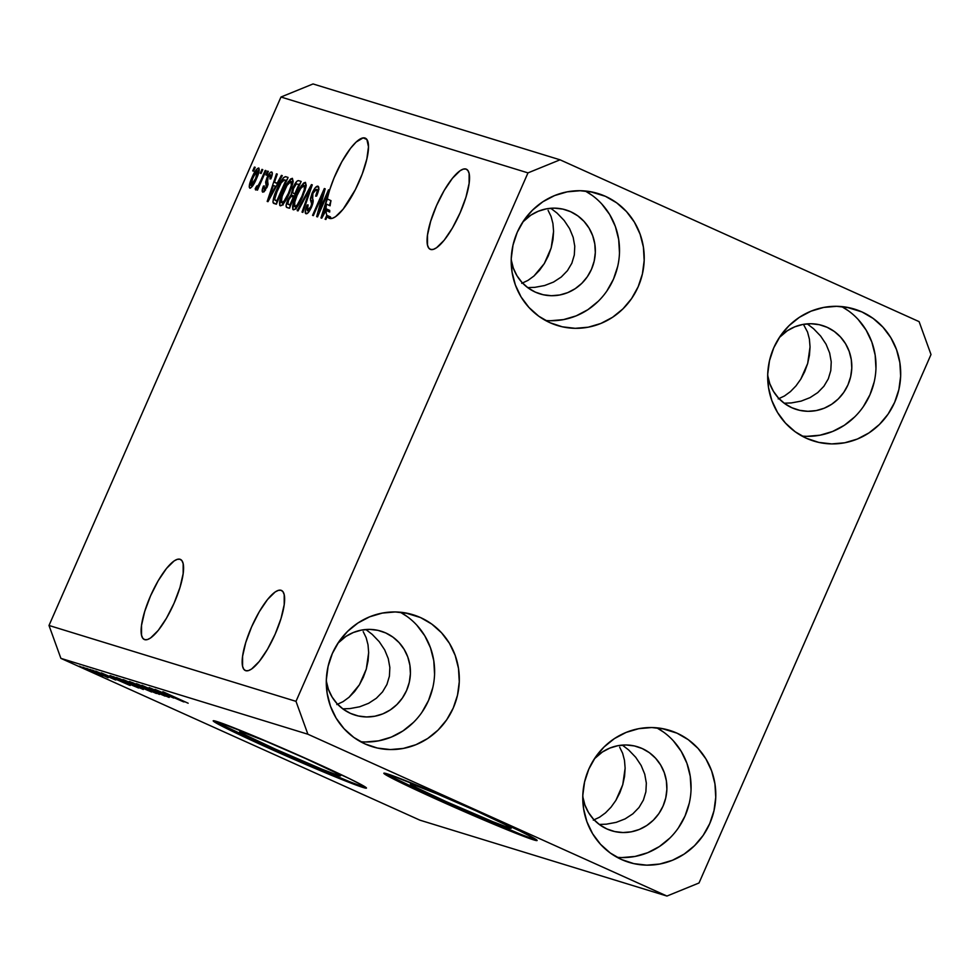 <?xml version="1.0" encoding="UTF-8"?>
<svg xmlns="http://www.w3.org/2000/svg" width="980" height="980" viewBox="0 0 980 980"><rect width="100%" height="100%" fill="white"/><g stroke="black" fill="none" stroke-linecap="round" stroke-linejoin="round"><path stroke-width="1.47" d="M509.024 827.831L509.441 826.887L509.024 827.831L492.695 821.644L446.035 801.567L416.267 787.528L410.608 784.282L412.592 784.367A55.064 1.862 23.7 0 1 468.648 807.532A55.064 1.862 23.7 0 1 511.242 828.235A55.064 1.862 23.7 0 1 509.024 827.831A55.064 1.862 23.7 0 1 452.968 804.666A55.064 1.862 23.7 0 1 410.387 783.963A55.064 1.862 23.7 0 1 412.592 784.367L437.166 793.947L475.582 810.632L505.349 824.67L511.009 827.916L509.024 827.831M338.382 775.413L338.798 774.47L338.382 775.413L322.04 769.227L275.392 749.149L245.625 735.11L239.965 731.864L241.95 731.95A55.064 1.862 23.7 0 1 298.006 755.115A55.064 1.862 23.7 0 1 340.587 775.817A55.064 1.862 23.7 0 1 338.382 775.413A55.064 1.862 23.7 0 1 282.326 752.248A55.064 1.862 23.7 0 1 239.745 731.545A55.064 1.862 23.7 0 1 241.95 731.95L266.511 741.529L304.939 758.226L334.707 772.252L340.366 775.499L338.382 775.413M214.204 720.802A83.692 2.817 -156.3 0 0 283.906 754.012A83.692 2.817 -156.3 0 0 363.445 786.707L363.102 787.479A83.692 2.817 23.7 0 1 277.916 752.273A83.692 2.817 23.7 0 1 213.199 720.814A83.692 2.817 23.7 0 1 216.543 721.427L253.894 735.968L297.553 754.772L349.211 778.537L363.225 785.74L366.079 788.189L325.764 772.926L267.368 747.556L222.129 726.217L213.53 721.292L216.543 721.427A83.692 2.817 23.7 0 1 301.742 756.621A83.692 2.817 23.7 0 1 366.459 788.092A83.692 2.817 23.7 0 1 363.102 787.479L363.445 786.707A83.692 2.817 -156.3 0 0 365.785 787.332M384.858 773.22A83.692 2.817 -156.3 0 0 454.561 806.43A83.692 2.817 -156.3 0 0 534.088 839.125L533.757 839.897A83.692 2.817 23.7 0 1 448.558 804.69A83.692 2.817 23.7 0 1 383.841 773.22A83.692 2.817 23.7 0 1 387.198 773.845L424.536 788.386L468.207 807.189L519.853 830.942L533.88 838.157L536.721 840.607L496.419 825.344L438.023 799.974L392.784 778.635L384.185 773.71L387.198 773.845A83.692 2.817 23.7 0 1 472.385 809.039A83.692 2.817 23.7 0 1 537.114 840.509A83.692 2.817 23.7 0 1 533.757 839.897L534.088 839.125A83.692 2.817 -156.3 0 0 536.428 839.75M791.301 402.939L784.147 403.197L791.301 402.939L801.113 401.114L791.301 402.939M810.031 397.635L801.113 401.114L810.031 397.635L817.736 392.613L810.031 397.635M823.898 386.267L817.736 392.613L823.898 386.267L828.308 378.831L823.898 386.267M830.795 370.575L828.308 378.831L830.795 370.575L831.236 361.841L830.795 370.575M829.644 352.959L831.236 361.841L829.644 352.959L826.079 344.25L829.644 352.959M820.652 336.079L826.079 344.25L820.652 336.079L813.596 328.741L820.652 336.079M807.251 323.865L813.596 328.741L807.251 323.865M606.387 824.18L599.246 824.437L606.387 824.18L616.2 822.355L606.387 824.18M625.13 818.876L616.2 822.355L625.13 818.876L632.823 813.853L625.13 818.876M638.997 807.508L632.823 813.853L638.997 807.508L643.407 800.06L638.997 807.508M645.881 791.816L643.407 800.06L645.881 791.816L646.335 783.081L645.881 791.816M644.742 774.188L646.335 783.081L644.742 774.188L641.165 765.49L644.742 774.188M635.738 757.32L641.165 765.49L635.738 757.32L628.682 749.982L635.738 757.32M622.337 745.094L628.682 749.982L622.337 745.094M281.04 590.279A43.941 12.238 114.3 0 1 281.444 590.438A43.941 12.238 114.3 0 1 274.865 634.82A43.941 12.238 114.3 0 1 245.747 670.7L243.775 669.217L242.575 666.253L242.575 656.355L245.747 642.537L251.603 626.869L259.259 611.753L267.54 599.49L275.184 591.957L278.406 590.352L281.04 590.279L283 591.761L284.212 594.725L284.212 604.611L281.04 618.441L275.184 634.109L267.528 649.226L259.247 661.476L251.591 669.022L248.381 670.626L245.747 670.7A43.941 12.238 114.3 0 1 245.343 670.541A43.941 12.238 114.3 0 1 251.921 626.159A43.941 12.238 114.3 0 1 281.04 590.279L281.824 590.634L281.04 590.279M349.921 708.589L342.767 708.846L349.921 708.589L359.734 706.764L349.921 708.589M368.651 703.285L359.734 706.764L368.651 703.285L376.345 698.262L368.651 703.285M382.519 691.917L376.345 698.262L382.519 691.917L386.929 684.469L382.519 691.917M389.403 676.225L386.929 684.469L389.403 676.225L389.856 667.49L389.403 676.225M388.264 658.609L389.856 667.49L388.264 658.609L384.687 649.899L388.264 658.609M379.272 641.729L384.687 649.899L379.272 641.729L372.216 634.391L379.272 641.729M365.859 629.503L372.216 634.391L365.859 629.503M465.953 169.038A43.941 12.238 114.3 0 1 466.358 169.197A43.941 12.238 114.3 0 1 459.779 213.579A43.941 12.238 114.3 0 1 430.649 249.459L428.689 247.977L427.488 245.012L427.488 235.127L430.661 221.296L436.517 205.629L444.161 190.512L452.454 178.262L460.098 170.716L463.32 169.111L465.953 169.038L467.913 170.52L469.126 173.485L469.114 183.382L465.953 197.213L460.086 212.868L452.442 227.985L444.161 240.247L436.504 247.781L433.295 249.398L430.649 249.459A43.941 12.238 114.3 0 1 430.245 249.312A43.941 12.238 114.3 0 1 436.823 204.918A43.941 12.238 114.3 0 1 465.953 169.038L466.737 169.393L465.953 169.038M534.823 287.348L527.681 287.606L534.823 287.348L544.635 285.523L534.823 287.348M553.565 282.044L544.635 285.523L553.565 282.044L561.258 277.022L553.565 282.044M567.432 270.676L561.258 277.022L567.432 270.676L571.842 263.24L567.432 270.676M574.317 254.984L571.842 263.24L574.317 254.984L574.77 246.25L574.317 254.984M573.178 237.368L574.77 246.25L573.178 237.368L569.601 228.659L573.178 237.368M564.174 220.488L569.601 228.659L564.174 220.488L557.118 213.15L564.174 220.488M550.772 208.275L557.118 213.15L550.772 208.275M180.002 559.249A43.941 12.238 114.3 0 1 180.406 559.396A43.941 12.238 114.3 0 1 173.828 603.778A43.941 12.238 114.3 0 1 144.697 639.658L142.737 638.188L141.537 635.212L141.537 625.326L144.709 611.496L150.565 595.828L158.209 580.724L166.49 568.461L174.146 560.915L177.356 559.311L180.002 559.249L181.962 560.719L183.162 563.696L183.162 573.582L179.989 587.412L174.134 603.08L166.49 618.184L158.209 630.446L150.553 637.992L147.343 639.597L144.697 639.658A43.941 12.238 114.3 0 1 144.293 639.511A43.941 12.238 114.3 0 1 150.871 595.13A43.941 12.238 114.3 0 1 180.002 559.249L180.786 559.592L180.002 559.249M364.915 138.008A43.941 12.238 114.3 0 1 365.32 138.156A43.941 12.238 114.3 0 1 358.741 182.537A43.941 12.238 114.3 0 1 329.611 218.418A43.941 12.238 114.3 0 1 327.283 216.347L325.911 219.459L325.091 219.214L326.818 215.294A43.941 12.238 114.3 0 1 326.046 210.394L321.771 218.185L320.974 217.94L330.064 188.797L334.094 177.821L341.885 161.663L350.571 148.286L356.144 142.051L363.127 137.886L366.875 139.478L368.48 146.792L366.863 158.882L362.269 173.925L355.385 189.606L343.11 209.206L335.466 216.752L332.245 218.356L329.611 218.418A43.941 12.238 114.3 0 1 329.207 218.271A43.941 12.238 114.3 0 1 327.283 216.347L330.946 218.001A43.941 12.238 114.3 0 1 330.481 216.948L326.818 215.294L325.091 219.214L325.911 219.459L327.283 216.347L330.946 218.001A43.941 12.238 114.3 0 1 330.481 216.948L330.174 217.646L330.481 216.948L326.818 215.294A43.941 12.238 114.3 0 1 326.046 210.394L329.709 212.035A43.941 12.238 114.3 0 1 329.709 210.394L328.986 211.717L329.709 210.394L326.046 208.752L325.188 210.308L325.911 210.639L325.188 210.308L322.591 215.269L323.216 215.551L322.591 215.269L326.438 204.134L330.101 205.788A43.941 12.238 114.3 0 1 330.995 200.643L327.332 198.989L320.974 217.94L321.771 218.185L326.046 210.394L329.709 212.035A43.941 12.238 114.3 0 1 329.709 210.394L326.046 208.752A43.941 12.238 114.3 0 1 326.438 204.134L322.591 215.269L326.046 208.752A43.941 12.238 114.3 0 1 326.438 204.134L330.101 205.788A43.941 12.238 114.3 0 1 330.995 200.643L329.378 205.457L330.995 200.643L327.332 198.989A43.941 12.238 114.3 0 1 344.752 156.763A43.941 12.238 114.3 0 1 364.915 138.008L365.699 138.364L364.915 138.008M570.666 211.717A43.941 42.177 -72.9 0 1 592.484 266.817A43.941 42.177 -72.9 0 1 540.115 293.927A43.941 42.177 -72.9 0 1 535.362 292.138L528.196 287.985L521.985 282.448L516.962 275.735L513.336 268.104L511.217 259.798A43.941 42.177 -72.9 0 0 535.362 292.138L543.214 294.747L551.434 295.715L559.715 294.992L567.739 292.628L575.199 288.684L581.802 283.343L587.302 276.776L591.491 269.267L594.186 261.096L595.313 252.558L594.811 244.008L592.704 235.764L589.066 228.132L584.043 221.419L577.832 215.882L570.666 211.717L562.826 209.107L554.607 208.152L546.313 208.863L538.29 211.239L530.829 215.171L522.842 221.958A43.941 42.177 -72.9 0 1 565.913 209.928A43.941 42.177 -72.9 0 1 570.666 211.717M385.752 632.958A43.941 42.177 -72.9 0 1 407.57 688.058A43.941 42.177 -72.9 0 1 355.201 715.167A43.941 42.177 -72.9 0 1 350.46 713.379L343.294 709.226L337.071 703.689L332.061 696.976L328.423 689.344L326.303 681.039A43.941 42.177 -72.9 0 0 350.46 713.379L358.3 715.988L366.52 716.956L374.801 716.233L382.825 713.869L390.285 709.924L396.888 704.571L402.388 698.017L406.577 690.508L409.285 682.337L410.399 673.799L409.897 665.249L407.79 657.004L404.152 649.373L399.13 642.66L392.919 637.123L385.752 632.958L377.913 630.348L369.693 629.393L361.412 630.103L353.388 632.48L345.928 636.412L337.929 643.198A43.941 42.177 -72.9 0 1 381.012 631.169A43.941 42.177 -72.9 0 1 385.752 632.958M642.231 748.548A43.941 42.177 -72.9 0 1 664.036 803.649A43.941 42.177 -72.9 0 1 611.679 830.758A43.941 42.177 -72.9 0 1 606.926 828.97L599.76 824.817L593.549 819.28L588.527 812.567L584.889 804.935L582.782 796.63A43.941 42.177 -72.9 0 0 606.926 828.97L614.766 831.579L622.998 832.547L631.279 831.824L639.303 829.46L646.763 825.515L653.366 820.162L658.866 813.608L663.043 806.099L665.751 797.928L666.878 789.39L666.376 780.84L664.256 772.595L660.63 764.964L655.608 758.251L649.397 752.701L642.231 748.548L634.379 745.939L626.159 744.984L617.878 745.694L609.854 748.071L602.394 752.003L594.395 758.789A43.941 42.177 -72.9 0 1 637.478 746.76A43.941 42.177 -72.9 0 1 642.231 748.548M827.145 327.308A43.941 42.177 -72.9 0 1 848.95 382.408A43.941 42.177 -72.9 0 1 796.593 409.518A43.941 42.177 -72.9 0 1 791.84 407.729L784.674 403.576L778.463 398.039L773.441 391.326L769.802 383.695L767.683 375.389A43.941 42.177 -72.9 0 0 791.84 407.729L799.68 410.338L807.9 411.306L816.181 410.583L824.217 408.219L831.665 404.274L838.28 398.934L843.78 392.368L847.957 384.858L850.664 376.688L851.792 368.149L851.277 359.599L849.17 351.355L845.544 343.723L840.522 337.01L834.311 331.473L827.145 327.308L819.292 324.699L811.073 323.743L802.792 324.454L794.768 326.83L787.308 330.762L779.308 337.549A43.941 42.177 -72.9 0 1 822.392 325.519A43.941 42.177 -72.9 0 1 827.145 327.308M801.959 436.051A69.041 66.273 107.1 0 0 872.837 386.978A69.041 66.273 107.1 0 0 841.722 306.581L848.484 310.868M861.922 311.922A69.041 66.273 -72.9 0 1 896.198 398.505A69.041 66.273 -72.9 0 1 813.914 441.11A69.041 66.273 -72.9 0 1 806.454 438.293L818.778 442.397L831.702 443.916L844.711 442.788L857.329 439.052L869.039 432.866L879.428 424.463L888.064 414.16L894.642 402.351L898.893 389.501L900.657 376.099L899.861 362.661L896.553 349.701L890.832 337.708L882.943 327.161L873.18 318.451L861.922 311.922L849.599 307.818L836.675 306.311L823.666 307.438L811.048 311.162L799.337 317.349L788.949 325.752L780.301 336.054L773.735 347.863L769.484 360.714L767.72 374.115L768.516 387.553L771.823 400.526L777.544 412.507L785.433 423.054L795.184 431.764L806.454 438.293A69.041 66.273 -72.9 0 1 772.179 351.71A69.041 66.273 -72.9 0 1 854.462 309.104A69.041 66.273 -72.9 0 1 861.922 311.922L846.708 307.242L861.922 311.922M617.045 857.292A69.041 66.273 107.1 0 0 687.923 808.218A69.041 66.273 107.1 0 0 656.808 727.822L663.57 732.109M677.009 733.163A69.041 66.273 -72.9 0 1 711.296 819.745A69.041 66.273 -72.9 0 1 629.001 862.351A69.041 66.273 -72.9 0 1 621.541 859.534L633.864 863.637L646.788 865.156L659.797 864.017L672.415 860.293L684.138 854.107L694.514 845.703L703.162 835.401L709.728 823.592L713.979 810.742L715.743 797.34L714.947 783.902L711.639 770.929L705.931 758.949L698.042 748.402L688.279 739.692L677.009 733.163L664.685 729.059L651.774 727.54L638.752 728.679L626.147 732.403L614.423 738.589L604.035 746.993L595.399 757.295L588.821 769.104L584.57 781.954L582.806 795.356L583.602 808.794L586.922 821.767L592.63 833.747L600.52 844.295L610.283 853.004L621.541 859.534A69.041 66.273 -72.9 0 1 587.265 772.951A69.041 66.273 -72.9 0 1 669.548 730.345A69.041 66.273 -72.9 0 1 677.009 733.163L661.794 728.483L677.009 733.163M360.567 741.701A69.041 66.273 107.1 0 0 431.457 692.627A69.041 66.273 107.1 0 0 400.342 612.231L407.104 616.518M420.543 617.572A69.041 66.273 -72.9 0 1 454.818 704.155A69.041 66.273 -72.9 0 1 372.535 746.76A69.041 66.273 -72.9 0 1 365.062 743.942L377.398 748.046L390.31 749.565L403.331 748.426L415.937 744.702L427.66 738.516L438.048 730.112L446.684 719.81L453.262 708.001L457.513 695.151L459.277 681.749L458.481 668.311L455.161 655.338L449.452 643.358L441.564 632.811L431.8 624.101L420.543 617.572L408.219 613.468L395.295 611.949L382.286 613.088L369.668 616.812L357.945 622.998L347.569 631.402L338.921 641.704L332.355 653.513L328.104 666.363L326.34 679.765L327.124 693.203L330.444 706.176L336.152 718.156L344.041 728.704L353.805 737.413L365.062 743.942A69.041 66.273 -72.9 0 1 330.787 657.36A69.041 66.273 -72.9 0 1 413.082 614.754A69.041 66.273 -72.9 0 1 420.543 617.572L405.316 612.892L420.543 617.572M545.48 320.46A69.041 66.273 107.1 0 0 616.359 271.387A69.041 66.273 107.1 0 0 585.244 190.99L592.018 195.277M605.456 196.331A69.041 66.273 -72.9 0 1 639.732 282.914A69.041 66.273 -72.9 0 1 557.449 325.519A69.041 66.273 -72.9 0 1 549.976 322.702L562.312 326.805L575.223 328.325L588.245 327.198L600.85 323.461L612.574 317.275L622.949 308.872L631.598 298.569L638.164 286.76L642.414 273.91L644.179 260.509L643.395 247.07L640.075 234.11L634.366 222.117L626.477 211.57L616.714 202.86L605.456 196.331L593.121 192.227L580.209 190.72L567.187 191.847L554.582 195.571L542.859 201.757L532.483 210.161L523.835 220.463L517.256 232.272L513.005 245.123L511.254 258.524L512.038 271.962L515.358 284.935L521.066 296.916L528.955 307.463L538.718 316.173L549.976 322.702A69.041 66.273 -72.9 0 1 515.701 236.119A69.041 66.273 -72.9 0 1 597.984 193.513A69.041 66.273 -72.9 0 1 605.456 196.331L590.23 191.651L605.456 196.331M527.963 280.403L521.727 283.33L527.963 280.403L533.965 276.017L527.963 280.403M539.478 270.333L533.965 276.017L544.304 263.571L539.478 270.333M548.261 255.988L544.304 263.571L551.189 247.891L548.261 255.988M552.99 239.561L551.189 247.891L553.577 231.341L552.99 239.561M552.928 223.538L553.577 231.341L552.928 223.538L551.079 216.47L552.928 223.538M548.102 210.382L551.079 216.47L548.102 210.382M343.061 701.643L336.814 704.571L343.061 701.643L349.052 697.258L343.061 701.643M354.564 691.574L349.052 697.258L359.391 684.812L354.564 691.574M363.347 677.229L359.391 684.812L366.287 669.12L363.347 677.229M368.076 660.802L366.287 669.12L368.664 652.582L368.076 660.802M368.015 644.779L368.664 652.582L368.015 644.779L366.165 637.698L368.015 644.779M363.188 631.61L366.165 637.698L363.188 631.61M599.527 817.234L593.292 820.162L599.527 817.234L605.518 812.849L599.527 817.234M611.042 807.165L605.518 812.849L611.042 807.165L615.869 800.403L611.042 807.165M619.826 792.82L615.869 800.403L622.753 784.711L619.826 792.82M624.554 776.393L622.753 784.711L625.13 768.173L624.554 776.393M624.493 760.37L625.13 768.173L624.493 760.37L622.643 753.289L624.493 760.37M619.666 747.201L622.643 753.289L619.666 747.201M784.441 395.994L778.206 398.921L784.441 395.994L790.431 391.608L784.441 395.994M795.956 385.924L790.431 391.608L795.956 385.924L800.783 379.162L795.956 385.924M804.739 371.579L800.783 379.162L807.667 363.482L804.739 371.579M809.456 355.152L807.667 363.482L810.043 346.932L809.456 355.152M809.407 339.129L810.043 346.932L809.407 339.129L807.557 332.061L809.407 339.129M803.453 324.343L807.557 332.061L803.441 324.343M931 354.527L699.022 882.98L666.951 896.051L523.246 851.914L666.951 896.051L307.892 734.228L60.895 658.364L419.954 820.187L523.246 851.914L419.954 820.187L60.895 658.364L307.892 734.228L295.997 701.349L527.975 172.884L280.978 97.02L49 625.473L295.997 701.349L49 625.473L60.895 658.364L49 625.473L280.978 97.02L527.975 172.884L560.046 159.814L919.105 321.636L931 354.527L699.022 882.98L666.951 896.051L307.892 734.228L295.997 701.349L527.975 172.884L560.046 159.814L313.049 83.949L560.046 159.814L919.105 321.636L931 354.527M319.125 211.178L328.496 189.838L329.305 190.083L317.545 216.886L316.675 216.617L322.738 194.236L313.355 215.6L312.546 215.355L324.307 188.552L325.188 188.821L319.125 211.178L325.188 188.821L324.307 188.552L312.546 215.355L313.355 215.6L322.738 194.236L316.675 216.617L317.545 216.886L329.305 190.083L328.496 189.838L329.268 190.181L328.496 189.838L319.125 211.178L319.897 211.521L319.125 211.178M316.503 189.311C317.545 189.912 317.263 192.19 315.646 196.159L316.613 196.061C319.002 190.341 319.455 187.058 317.949 186.2C316.381 185.882 314.421 188.234 312.057 193.244L312.828 193.599L312.057 193.244L315.315 187.682L317.949 186.2L318.77 189.275L316.993 195.155L315.646 196.159L317.091 191.443L316.675 189.397L315.131 189.851L313.367 192.423L311.971 196.576L313.159 200.925L312.583 204.293L307.757 213.089L305.601 213.493L305.478 209.72L307.132 205.004L308.1 204.906L306.838 208.887L307.512 210.639L309.337 209.328L311.052 206.057L311.701 203.228L310.403 198.83L312.057 193.244L310.452 200.018L311.677 203.987L310.746 206.792L307.279 210.565L309.178 211.423L307.377 210.602L308.1 204.906L307.132 205.004C305.013 210.124 304.645 213.04 306.03 213.75C307.512 213.995 309.337 211.778 311.53 207.099C313.245 202.86 313.612 200.19 312.644 199.087L312.902 193.415L316.503 189.311L318.598 190.255L316.601 189.348M297.197 210.639L311.444 184.595L312.289 184.853L302.869 212.378L302.024 212.121L310.538 187.866L298.043 210.896L297.197 210.639L298.043 210.896L310.538 187.866L302.024 212.121L302.869 212.378L312.289 184.853L311.444 184.595L312.253 184.963L311.444 184.595L297.197 210.639M305.429 182.354L306.226 185.367L304.988 190.647L297.148 206.915L294.711 209.5L292.775 209.34L293.914 201.194L299.978 187.817L303.653 183.003L305.429 182.354L301.313 185.735L296.291 195.118C292.812 202.897 291.832 207.809 293.351 209.855C296.144 209.095 299.255 204.71 302.661 196.711L305.895 187.266L305.515 182.39M292.358 178.336L293.155 181.361L291.526 187.817L284.09 202.897L281.652 205.494L279.704 205.322L280.844 197.176L286.907 183.799L290.595 178.985L292.358 178.336L288.255 181.729L283.22 191.112C279.741 198.879 278.761 203.791 280.28 205.837C283.085 205.077 286.185 200.692 289.59 192.693L292.836 183.26L292.444 178.372M277.205 183.162L281.407 175.371L282.264 175.628L267.981 201.672L267.185 201.427L276.446 173.84L277.291 174.109L274.461 182.317L277.205 183.162L274.461 182.317L277.291 174.109L276.446 173.84L267.185 201.427L267.981 201.672L282.264 175.628L281.407 175.371L282.203 175.726L281.407 175.371L277.205 183.162L277.94 183.493L277.205 183.162M252.718 170.9L254.396 167.078L255.217 167.323L253.526 171.157L252.718 170.9L253.526 171.157L255.217 167.323L254.396 167.078L255.168 167.421L254.396 167.078L252.718 170.9M251.97 177.613L256.393 169.528L258.916 168.119L258.487 173.485L252.999 185.428L250.427 188.136L249.214 187.033L251.97 177.613C249.435 183.199 248.724 186.727 249.814 188.185C251.811 187.646 254.028 184.51 256.442 178.764C259.026 173.093 259.774 169.503 258.683 167.996L258.683 167.996C256.65 168.572 254.408 171.77 251.97 177.613L252.742 177.968L251.97 177.613M260.264 173.227L261.954 169.393L262.763 169.638L261.084 173.472L260.264 173.227L261.084 173.472L262.763 169.638L261.954 169.393L262.726 169.736L261.954 169.393L260.264 173.227M260.778 180.504L265.213 170.398L266.033 170.643L257.471 190.145L256.662 189.887L258.022 186.776L255.756 189.912L255.229 188.662L256.76 185.967L257.311 186.482L258.181 185.624L260.778 180.504L258.879 184.436L255.229 188.662L255.535 189.949L258.022 186.776L256.662 189.887L257.471 190.145L266.033 170.643L265.213 170.398L265.984 170.74L265.213 170.398L260.778 180.504L261.55 180.847L260.778 180.504M265.886 174.942L267.565 171.12L268.373 171.365L266.695 175.2L265.886 174.942L266.695 175.2L268.373 171.365L267.565 171.12L268.336 171.463L267.565 171.12L265.886 174.942M267.001 177.686L269.574 173.215L271.693 171.99L272.305 174.097L270.884 178.85L269.917 178.948L270.615 174.881L268.287 176.89L267.43 179.279L268.079 184.424L264.184 191.762L262.542 192.007L262.309 189.471L263.436 186.053L264.404 185.955L264.049 189.397L266.315 186.849L265.629 182.084L267.001 177.686L266.119 187.327L264.049 189.397L264.404 185.955L263.436 186.053C261.991 189.74 261.795 191.786 262.861 192.19L267.111 187.192L268.018 177.454L270.407 174.758L269.917 178.948L270.884 178.85C272.477 174.832 272.746 172.541 271.693 171.99L271.693 171.99C270.419 171.77 268.863 173.668 267.001 177.686L267.785 178.042L267.001 177.686M276.826 189.336L283.404 177.711L285.388 176.645L288.071 177.417L276.311 204.22L273.506 203.264L272.93 201.672L276.826 189.336C274.192 195.008 272.93 199.442 273.065 202.664L276.311 204.22L288.071 177.417L285.756 176.706C283.147 177.147 280.17 181.361 276.826 189.336L277.597 189.691L276.826 189.336M292.885 187.829L296.928 181.214L298.471 180.626L301.142 181.435L289.37 208.238L286.552 207.295L286.123 205.359L288.12 199.258L291.085 194.738L292.885 187.829L291.085 194.738L287.74 200.092C285.891 204.587 285.633 207.05 286.932 207.49L289.37 208.238L301.142 181.435L298.716 180.688C297.185 180.259 295.237 182.648 292.885 187.829L293.657 188.172L292.885 187.829M173.742 698.054L149.144 687.568L173.742 698.054M168.756 697.319L141.929 685.314L169.221 697.417M159.446 694.416L136.269 683.624L165.118 696.155L139.736 685.118L159.446 694.416L139.736 685.118L165.118 696.155L137.114 683.881L159.446 694.416M129.776 681.578L156.383 693.509L129.311 681.48M116.706 677.56L143.313 689.504L116.253 677.474M90.54 670.1L86.877 668.446L90.54 670.1M102.447 675.955L82.908 667.184L102.778 676.016M163.133 691.819L188.16 703.236L162.827 691.758M113.215 677.633L130.23 685.437L101.271 672.868L129.434 685.204L113.215 677.633M115.383 679.924L95.734 671.129L115.775 680.01M96.052 671.79L92.39 670.136L96.052 671.79M108.07 677.682L90.05 669.414L108.168 677.695M82.994 667.784L79.331 666.13L82.994 667.784M110.593 675.735L138.56 687.997L109.993 675.612M123.554 679.716L151.618 692.015L122.953 679.581M167.004 694.159L184.02 701.962L155.061 689.393L183.223 701.717L167.004 694.159M313.049 83.949L280.978 97.02L313.049 83.949M115.946 678.907L127.155 684.114L115.946 678.907M100.058 674.595L85.775 668.446M113.288 676.617L134.738 686.404L113.692 677.107M140.459 687.899L119.707 678.92M140.14 686.956L147.809 690.41L140.14 686.956M126.065 680.953L137.151 685.608L126.53 681.051M153.529 691.905L132.778 682.925M169.736 695.42L180.945 700.639L169.736 695.42M85.689 668.225L99.801 674.755M119.487 678.601L140.018 688.07M132.557 682.619L153.076 692.076M257.434 170.777L259.039 171.488L257.238 170.765L255.829 172.1L251.407 181.337L251.064 185.404L252.864 177.674L257.434 170.777L255.621 178.519L256.393 178.875L255.621 178.519L251.064 185.404L252.546 186.078L251.015 185.392L252.546 186.078M258.793 187.131L258.022 186.776L258.793 187.131M256.478 189.226L255.229 188.662L256.478 189.226M259.798 184.853L258.879 184.436L259.798 184.853M272.024 175.481L270.407 174.758L272.024 175.481M264.233 186.408L263.436 186.053L264.233 186.408M265.58 190.083L264.024 189.385M266.891 187.67L266.119 187.327L266.891 187.67M267.565 186.078L266.572 185.624L267.565 186.078M267.92 185.024L266.144 184.228L267.92 185.024M276.593 185.967L277.377 183.64L276.593 185.967M277.254 174.207L276.446 173.84L277.254 174.207M277.769 183.811L274.461 182.317L277.769 183.811M275.564 186.212L271.399 193.795L272.122 194.114L271.399 193.795L268.802 198.756L269.427 199.026L268.802 198.756L273.359 185.539L276.274 186.543L273.359 185.539L268.802 198.756L275.564 186.212M273.065 202.664L276.348 204.146L274.094 203.546M276.605 203.558L276.899 201.071M286.172 180.43L287.336 179.095M287.642 178.838L285.829 180.92M277.083 200.3L276.63 203.877M275.49 200.422L276.862 200.839L285.878 180.296L276.862 200.839L277.646 201.194L275.49 200.422L277.573 201.353L274.608 199.54L277.622 189.63L280.807 183.174L284.482 179.867L286.662 180.651L283.808 179.83L281.628 181.839L275.454 195.094L274.572 199.161L275.49 200.422L274.608 199.54M290.999 181.471L287.079 185.318L282.167 196.098L281.187 202.199L283.575 203.571L281.652 202.701L284.102 201.047L288.377 193.354L291.293 185.367L290.999 181.471C292.114 183.003 291.379 186.641 288.794 192.399L289.566 192.742L288.794 192.399C286.209 198.621 283.832 202.064 281.652 202.701L281.689 197.605L284.004 191.443L283.22 191.112L284.004 191.455C286.552 185.416 288.88 182.096 290.999 181.471L291.085 181.521M289.382 182.231L288.255 181.729L289.382 182.231M293.118 181.802L292.518 182.55M283.355 203.093L283.11 204.955M293.008 182.378L291.072 181.508L293.008 182.378M289.762 207.356L290.166 205.175M288.598 204.44L290.705 205.2L289.933 204.857L293.449 196.845L291.219 196.355L289.921 197.642L288.745 199.896L291.085 196.417L294.221 197.201L293.449 196.845L289.933 204.857L288.598 204.44C287.434 204.563 287.483 203.056 288.745 199.896L287.74 200.092L288.524 200.435L287.826 203.938L290.631 205.383M294.6 196.319L291.085 194.738L294.6 196.319M294.711 196.086L294.943 194.003M299.255 184.448L300.456 182.978M300.591 182.868L298.937 184.938M295.09 193.44L294.711 196.135M294.539 196.588L293.902 197.323M290.35 204.538L289.762 207.944M293.314 193.256L294.821 193.709L298.949 184.314L294.821 193.709L295.593 194.065L293.314 193.256L295.519 194.236L293.314 193.256C292.199 193.17 292.334 191.443 293.718 188.062L296.389 183.909L299.721 184.657L296.389 183.909L293.486 188.589L292.653 192.766L295.507 194.261M304.057 185.489L300.701 188.454L297.075 195.449L296.291 195.118L297.062 195.473C299.611 189.434 301.938 186.114 304.057 185.489L306.066 186.396L304.057 185.489C305.172 187.021 304.449 190.659 301.865 196.417C299.268 202.639 296.891 206.07 294.723 206.719L296.646 207.589L294.723 206.719L294.747 201.623L297.075 195.449L294.282 203.522L294.723 206.719L297.161 205.053L301.865 196.417L302.636 196.76L301.865 196.417L304.351 189.385L304.18 185.551M302.453 186.249L301.313 185.735L302.453 186.249M296.413 207.099L296.168 208.973M309.668 192.496L308.994 192.19L309.668 192.496M311.162 188.148L310.538 187.866L311.162 188.148M307.916 205.347L307.132 205.004L307.916 205.347M307.377 210.602L309.178 211.423M311.518 207.135L310.746 206.792L311.518 207.135M312.559 204.391L311.677 203.987L312.559 204.391M313.012 202.627L311.211 201.819L313.012 202.627M313.159 201.243L310.452 200.018L313.159 201.243M318.978 189.336L318.132 190.451M323.608 194.628L322.738 194.236L323.608 194.628M325.152 188.932L324.307 188.552L325.152 188.932M251.064 185.404L253.306 183.138L255.621 178.519L257.446 173.681L257.519 170.814M550.527 320.73L563.537 319.603L576.154 315.879L587.878 309.692L598.253 301.289M606.902 290.987L613.468 279.178L617.719 266.327M619.483 252.926L618.686 239.488L615.379 226.515L609.67 214.534L601.781 203.987M365.613 741.97L378.635 740.843L391.24 737.119L402.964 730.933L413.34 722.517M421.988 712.215L428.554 700.418L432.805 687.568M434.569 674.167L433.785 660.716L430.465 647.755L424.757 635.775L416.868 625.216M622.092 857.561L635.101 856.434L647.707 852.71L659.43 846.524L669.818 838.108M678.454 827.806L685.032 816.009L689.283 803.159M691.047 789.758L690.251 776.307L686.943 763.346L681.223 751.366L673.333 740.807M806.993 436.321L820.015 435.194L832.62 431.47L844.344 425.283L854.732 416.88M863.368 406.577L869.946 394.769L874.197 381.918M875.961 368.517L875.164 355.079L871.845 342.106L866.136 330.125L858.247 319.578M387.406 774.812L438.354 799.202L519.915 833.968M528.306 837.141L534.088 839.125M216.764 722.395L282.436 753.363L349.272 781.55M357.651 784.723L363.445 786.707M257.115 186.47L257.973 186.862M275.221 200.312L277.561 201.365"/></g></svg>
